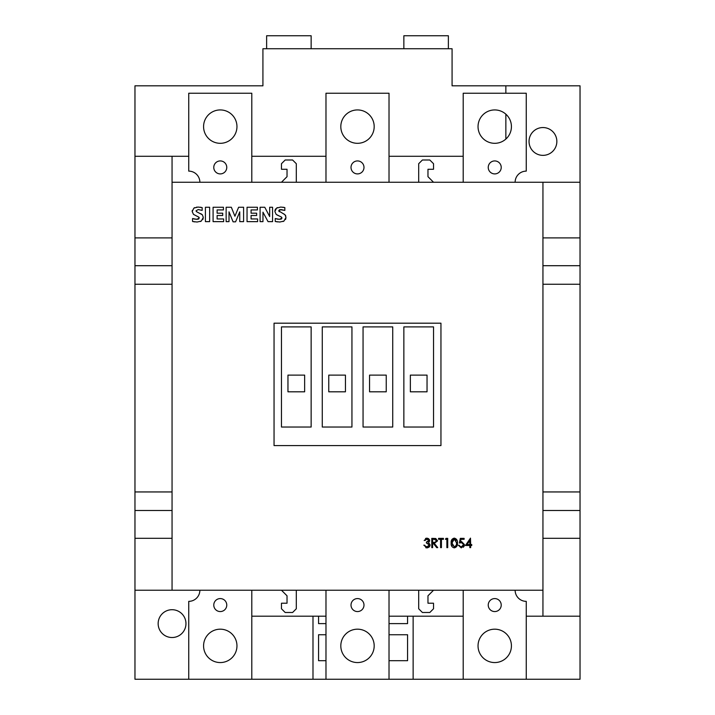 <?xml version="1.0" encoding="UTF-8"?>
<svg xmlns="http://www.w3.org/2000/svg" width="715" height="715" viewBox="0 0 715 715"><rect width="100%" height="100%" fill="white"/><g stroke="black" fill="none" stroke-linecap="round" stroke-linejoin="round"><path stroke-width="1.07" d="M172.056 637.521A13.907 13.907 0 0 1 158.149 623.614A13.907 13.907 0 0 1 172.056 609.707A13.907 13.907 0 0 1 185.963 623.614A13.907 13.907 0 0 1 172.056 637.521M542.944 155.361A13.907 13.907 0 0 1 529.037 141.454A13.907 13.907 0 0 1 542.944 127.547A13.907 13.907 0 0 1 556.851 141.454A13.907 13.907 0 0 1 542.944 155.361M357.5 662.564A16.686 16.686 0 0 1 340.814 645.868A16.686 16.686 0 0 1 357.5 629.182A16.686 16.686 0 0 1 374.186 645.868A16.686 16.686 0 0 1 357.5 662.564M357.5 611.566A6.489 6.489 0 0 1 351.011 605.069A6.489 6.489 0 0 1 357.5 598.58A6.489 6.489 0 0 1 363.989 605.069A6.489 6.489 0 0 1 357.5 611.566M220.274 662.564A16.686 16.686 0 0 1 203.578 645.868A16.686 16.686 0 0 1 220.274 629.182A16.686 16.686 0 0 1 236.96 645.868A16.686 16.686 0 0 1 220.274 662.564M220.274 611.566A6.489 6.489 0 0 1 213.776 605.069A6.489 6.489 0 0 1 220.274 598.58A6.489 6.489 0 0 1 226.762 605.069A6.489 6.489 0 0 1 220.274 611.566M494.726 629.182A16.686 16.686 0 0 0 478.04 645.868A16.686 16.686 0 0 0 494.726 662.564A16.686 16.686 0 0 0 511.422 645.868A16.686 16.686 0 0 0 494.726 629.182M494.726 598.58A6.489 6.489 0 0 0 488.238 605.069A6.489 6.489 0 0 0 494.726 611.566A6.489 6.489 0 0 0 501.224 605.069A6.489 6.489 0 0 0 494.726 598.58M511.422 126.618A16.686 16.686 0 0 1 494.726 143.313A16.686 16.686 0 0 1 478.04 126.618A16.686 16.686 0 0 1 494.726 109.931A16.686 16.686 0 0 1 511.422 126.618M501.224 167.417A6.489 6.489 0 0 1 494.726 173.906A6.489 6.489 0 0 1 488.238 167.417A6.489 6.489 0 0 1 494.726 160.929A6.489 6.489 0 0 1 501.224 167.417M351.011 167.417A6.489 6.489 0 0 0 357.5 173.906A6.489 6.489 0 0 0 363.989 167.417A6.489 6.489 0 0 0 357.5 160.929A6.489 6.489 0 0 0 351.011 167.417M340.814 126.618A16.686 16.686 0 0 0 357.5 143.313A16.686 16.686 0 0 0 374.186 126.618A16.686 16.686 0 0 0 357.5 109.931A16.686 16.686 0 0 0 340.814 126.618M203.578 126.618A16.686 16.686 0 0 0 220.274 143.313A16.686 16.686 0 0 0 236.96 126.618A16.686 16.686 0 0 0 220.274 109.931A16.686 16.686 0 0 0 203.578 126.618M213.776 167.417A6.489 6.489 0 0 0 220.274 173.906A6.489 6.489 0 0 0 226.762 167.417A6.489 6.489 0 0 0 220.274 160.929A6.489 6.489 0 0 0 213.776 167.417M470.488 538.127L465.429 545.5L469.826 545.5L469.826 547.636L470.658 547.636L470.658 545.5L471.73 545.5L471.73 544.544L470.658 544.544L470.488 538.127M445.999 538.368L445.454 539.316L446.884 539.316L446.884 547.636L447.715 547.636L447.715 538.368L445.999 538.368L445.454 539.316M438.563 539.316L440.583 539.316L440.583 547.636L441.414 547.636L441.414 539.316L443.434 539.316L443.434 538.368L438.563 538.368L438.563 539.316M431.788 538.368L431.788 547.636L432.62 547.636L432.62 543.355L433.29 543.355L436.704 547.636L437.732 547.636L434.327 543.355L437.607 540.844L435.739 538.493L431.788 538.368M188.742 156.29L172.056 156.29L172.056 182.254L580.035 182.254L580.035 85.818L505.854 85.818L505.854 93.236M463.204 182.254L463.204 93.236L526.258 93.236L526.258 171.126A11.127 11.127 0 0 0 515.131 182.254L389.023 182.254L389.023 93.236L325.977 93.236L325.977 182.254L296.305 182.254L296.305 163.708L292.596 159.999L285.178 159.999L281.469 163.708L281.469 169.267L287.028 169.267L287.028 176.685L281.469 182.254L251.796 182.254L251.796 93.236L188.742 93.236L188.742 171.126A11.127 11.127 0 0 1 199.869 182.254L172.056 182.254L172.056 590.232L134.965 590.232L134.965 679.25L251.796 679.25L251.796 590.232M526.258 616.196L542.944 616.196L542.944 590.232L172.056 590.232M542.944 590.232L542.944 182.254M274.051 445.588L274.051 323.189L440.949 323.189L440.949 445.588L274.051 445.588M192.558 221.48L197.117 222.025L201.281 221.078L203.301 217.387L202.318 214.759L196.5 211.676L196.017 210.845L198.278 209.549L202.157 210.389L202.157 207.6L198.082 207.055L193.89 208.101L192.183 211.488L193.488 214.384L198.913 217.19L199.279 217.995L196.831 219.335L192.558 218.531L192.558 221.48L194.811 221.891M205.419 221.641L209.638 221.641L209.638 207.252L205.419 207.252L205.419 221.641M213.088 221.641L223.643 221.641L223.643 218.951L217.119 218.951L217.119 215.501L222.705 215.501L222.705 213.195L217.119 213.195L217.119 209.933L223.446 209.933L223.446 207.252L213.088 207.252L213.088 221.641M226.137 221.641L229.015 221.641L229.015 211.846L233.081 221.829L235.584 221.829L239.757 211.846L239.757 221.641L243.592 221.641L243.592 207.252L238.622 207.252L234.913 216.243L231.338 207.252L226.137 207.252L226.137 221.641M247.041 221.641L257.597 221.641L257.597 218.951L251.072 218.951L251.072 215.501L256.649 215.501L256.649 213.195L251.072 213.195L251.072 209.933L257.409 209.933L257.409 207.252L247.041 207.252L247.041 221.641M260.09 221.641L262.968 221.641L262.968 212.176L268.054 221.641L272.558 221.641L272.558 207.252L269.68 207.252L269.68 216.565L264.764 207.252L260.09 207.252L260.09 221.641M275.248 221.48L279.788 222.025L283.971 221.078L285.991 217.36L284.999 214.759L278.698 210.853L280.959 209.549L284.838 210.389L284.838 207.6L280.763 207.055L276.58 208.101L274.864 211.497L276.169 214.384L281.603 217.19L281.96 217.995L279.511 219.335L275.248 218.531L275.248 221.48L277.483 221.891M425.005 540.504L426.944 539.083L428.812 540.531L426.435 542.05L426.435 543.007L429.286 544.964L426.927 546.921L423.816 545.143L426.918 547.878L430.117 544.884L428.562 542.444L429.644 540.54L426.935 538.127L424.174 540.504L425.148 540.209M451.165 543.007C450.888 545.625 451.925 547.252 454.266 547.878C456.626 547.27 457.698 545.643 457.466 543.007C457.698 540.37 456.635 538.744 454.266 538.127C451.916 538.752 450.888 540.379 451.165 543.007M464.115 538.368L460.317 538.368L459.361 543.007L461.407 542.524L463.642 544.571L461.291 546.921L458.413 545.259L461.247 547.878L464.473 544.607L461.559 541.577L460.469 541.755L460.969 539.316L464.115 539.316L464.115 538.368M345.443 391.811L328.757 391.811L328.757 375.116L345.443 375.116L345.443 391.811M304.644 391.811L287.957 391.811L287.957 375.116L304.644 375.116L304.644 391.811M427.043 391.811L427.043 375.116L410.356 375.116L410.356 391.811L427.043 391.811M386.243 391.811L386.243 375.116L369.557 375.116L369.557 391.811L386.243 391.811M351.941 427.043L351.941 326.898L322.268 326.898L322.268 427.043L351.941 427.043M311.141 427.043L311.141 326.898L281.469 326.898L281.469 427.043L311.141 427.043M433.531 326.898L403.859 326.898L403.859 427.043L433.531 427.043L433.531 326.898M392.732 326.898L363.059 326.898L363.059 427.043L392.732 427.043L392.732 326.898M418.695 182.254L418.695 163.708L422.404 159.999L429.822 159.999L433.531 163.708L433.531 169.267L427.972 169.267L427.972 176.685L433.531 182.254M418.695 590.232L418.695 608.778L422.404 612.487L429.822 612.487L433.531 608.778L433.531 603.219L427.972 603.219L427.972 595.801L433.531 590.232M296.305 590.232L296.305 608.778L292.596 612.487L285.178 612.487L281.469 608.778L281.469 603.219L287.028 603.219L287.028 595.801L281.469 590.232M542.944 538.315L580.035 538.315L580.035 182.254M172.056 538.315L134.965 538.315L134.965 237.889L172.056 237.889M515.131 590.232A11.127 11.127 0 0 0 526.258 601.36L526.258 679.25L389.023 679.25L389.023 590.232M199.869 590.232A11.127 11.127 0 0 1 188.742 601.36L188.742 679.25M325.977 590.232L325.977 679.25L389.023 679.25M542.944 510.492L580.035 510.492M542.944 491.947L580.035 491.947M542.944 284.248L580.035 284.248M542.944 265.703L580.035 265.703M542.944 237.889L580.035 237.889M172.056 510.492L134.965 510.492M172.056 491.947L134.965 491.947M172.056 284.248L134.965 284.248M172.056 265.703L134.965 265.703M448.368 48.727L448.368 35.75L403.859 35.75L403.859 48.727M266.632 48.727L266.632 35.75L311.141 35.75L311.141 48.727M251.796 182.254L199.869 182.254M296.305 182.254L281.469 182.254M389.023 182.254L325.977 182.254M389.023 660.705L407.568 660.705L407.568 634.741L389.023 634.741M389.023 623.614L407.568 623.614L407.568 616.196M325.977 634.741L318.559 634.741L318.559 660.705L325.977 660.705M318.559 616.196L318.559 623.614L325.977 623.614M251.796 156.29L325.977 156.29M389.023 156.29L463.204 156.29M463.204 590.232L463.204 679.25M463.204 616.196L389.023 616.196M325.977 616.196L251.796 616.196M505.854 139.059L505.854 114.177M542.944 616.196L580.035 616.196L580.035 538.315M580.035 616.196L580.035 679.25L526.258 679.25M413.136 616.196L413.136 679.25M312.991 616.196L312.991 679.25L251.796 679.25M325.977 679.25L312.991 679.25M172.056 156.29L134.965 156.29L134.965 237.889M134.965 538.315L134.965 590.232M134.965 156.29L134.965 85.818L262.923 85.818L262.923 48.727L452.077 48.727L452.077 85.818L505.854 85.818M201.281 221.078L200.307 221.534M203.194 218.486L202.819 219.514M200.638 213.624L201.8 214.33M202.157 210.389L198.278 209.549L196.017 210.845L196.75 211.819M196.017 210.845L196.5 211.676M200.155 207.189L202.157 207.6M194.364 207.815L194.855 207.591M196.518 207.162L196.974 207.109M192.183 211.488L192.272 210.496M198.77 218.942L198.913 217.19L196.956 216.171M194.927 219.148L198.1 219.21M192.558 218.531L194.668 219.103M233.081 221.829L232.268 219.836M237.702 209.495L238.622 207.252M283.971 221.078L282.988 221.534M285.875 218.468L285.508 219.505M285.455 215.322L285.768 215.957M282.282 213.097L284.293 214.196M279.52 209.754L278.698 210.853L279.359 211.783M284.838 210.389L279.806 209.665M282.836 207.189L284.838 207.6M277.054 207.815L277.545 207.591M274.962 210.505L275.275 209.575M275.284 209.558L275.829 208.753M279.637 216.171L277.849 215.385M277.84 215.376L276.857 214.858M281.487 218.915L281.96 217.995L281.388 217.029M278.43 219.273L280.977 219.156M275.248 218.531L277.357 219.103M277.643 219.156L278.403 219.264M427.659 539.182L425.693 539.494M427.963 541.729L428.643 539.905M426.435 542.05L427.552 541.89M429.08 545.795L429.018 544.052L426.435 543.007M424.656 545.143L425.38 546.421L426.927 546.921L428.535 546.43M425.38 546.421L426.927 546.921M426.337 547.833L425.791 547.699M430.055 545.491L429.867 546.054M429.858 546.072L429.215 546.993M429.152 547.055L427.525 547.833M428.562 542.444L430.117 544.884M429.572 541.121L429.384 541.595M426.935 538.127L428.723 538.726M429.42 539.575L429.581 540.031M425.497 538.52L426.158 538.234M436.704 547.636L433.29 543.355M435.462 542.336L436.776 540.844L435.962 539.548M435.167 539.351L434.354 539.316L436.776 540.844L434.657 542.417M432.62 542.408L434.318 542.417L432.62 542.408L432.62 539.316L434.354 539.316M457.412 544.124L457.35 544.624M457.35 544.642L457.251 545.116M454.91 539.19L453.668 539.182M453.113 539.485L452.059 541.72M452.014 542.301L452.005 543.641M456.617 543.597L456.59 542.095M456.197 540.46L455.473 539.494M455.991 545.938L456.447 544.759M452.166 544.937L454.633 546.895M454.955 546.805L455.455 546.528M451.996 543.007L454.293 539.083L456.635 543.007L456.277 545.331L454.293 546.921L451.996 543.007M462.149 542.614L459.361 543.007M463.606 545.036L463.606 544.151M463.49 543.74L462.998 543.06M460.728 546.85L462.551 546.573M462.971 546.233L463.338 545.76M459.245 545.259L460.076 546.564M464.348 545.59L463.99 546.403M463.955 546.466L463.177 547.297M460.969 539.316L460.469 541.755L461.559 541.577M469.826 540.522L467.065 544.544L469.826 540.522L469.826 544.544L467.065 544.544"/></g></svg>
